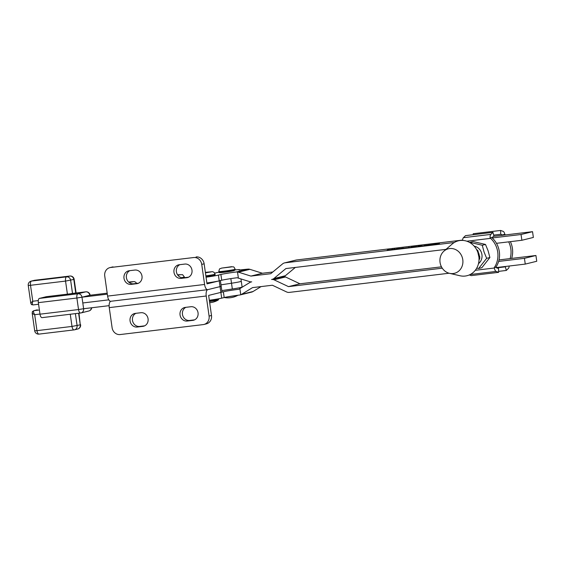 <?xml version="1.0" encoding="UTF-8"?>
<svg xmlns="http://www.w3.org/2000/svg" width="565" height="565" viewBox="0 0 565 565"><rect width="100%" height="100%" fill="white"/><g stroke="black" fill="none" stroke-linecap="round" stroke-linejoin="round"><path stroke-width="0.85" d="M220.392 280.572L222.017 291.971A12.628 0.593 171.9 0 1 220.866 292.388L208.64 295.403L211.501 315.482A7.769 7.027 76.2 0 1 206.373 323.865L203.958 324.458A7.769 7.027 -103.8 0 0 209.085 316.075L206.232 295.996L109.243 307.621A5.827 2.472 -96.8 0 1 110.789 301.279M449.118 273.227L289.294 292.395A5.827 5.276 -103.9 0 1 286.568 291.936L272.379 285.233L252.548 287.613L241.566 294.351A5.827 5.276 -103.9 0 1 240.747 294.753L239.595 295.029L240.747 294.753L239.871 288.609L238.776 289.266A12.628 0.593 -8.1 0 0 223.359 291.773L220.873 292.388L220.046 286.625A12.628 0.593 171.9 0 0 221.19 286.208A12.628 0.593 171.9 0 1 220.046 286.625L207.821 289.633A5.827 2.472 83.2 0 0 206.232 295.996M203.958 324.458A7.769 7.027 -103.8 0 1 203.188 324.6L120.19 334.551A7.769 7.027 -103.8 0 1 112.103 327.7L109.243 307.621M135.303 313.391L140.897 312.72A6.9 6.236 76.2 0 1 148.009 318.42A6.9 6.236 76.2 0 1 143.517 326.238A6.9 6.236 76.2 0 1 142.839 326.365L137.246 327.036A6.9 6.236 76.2 0 1 130.134 321.33A6.9 6.236 76.2 0 1 134.625 313.511A6.9 6.236 76.2 0 1 135.303 313.391M185.278 307.402L190.871 306.731A6.9 6.236 76.2 0 1 197.983 312.431A6.9 6.236 76.2 0 1 193.491 320.249A6.9 6.236 76.2 0 1 192.813 320.369L187.22 321.04A6.9 6.236 76.2 0 1 180.115 315.341A6.9 6.236 76.2 0 1 184.6 307.522A6.9 6.236 76.2 0 1 185.278 307.402M144.612 325.843L139.661 326.436A6.9 6.236 76.2 0 1 132.697 321.365A6.9 6.236 76.2 0 1 135.939 313.314M194.593 319.854L189.635 320.447A6.9 6.236 76.2 0 1 182.672 315.376A6.9 6.236 76.2 0 1 185.913 307.325M220.371 280.445A12.628 0.593 171.9 0 1 219.227 280.862L207.002 283.87L204.142 263.791L201.733 264.385L204.587 284.463L107.604 296.095A5.827 2.472 83.2 0 0 110.712 301.286A5.827 2.472 83.2 0 0 110.839 301.265M206.875 282.959A12.628 0.593 -8.1 0 0 219.227 280.862L220.046 286.625L207.821 289.633A5.827 2.472 -96.8 0 1 207.694 289.661A5.827 2.472 -96.8 0 1 204.587 284.463M201.733 264.385A7.769 7.027 -103.8 0 0 193.647 257.541L110.641 267.492A7.769 7.027 -103.8 0 0 109.878 267.626A7.769 7.027 -103.8 0 0 104.744 276.017L107.604 296.095M138.545 283.185L133.587 283.778A6.9 6.236 76.2 0 1 126.624 278.707A6.9 6.236 76.2 0 1 129.865 270.656M188.519 277.196L183.561 277.789A6.9 6.236 76.2 0 1 176.605 272.718A6.9 6.236 76.2 0 1 179.847 264.667M196.062 256.941A7.769 7.027 76.2 0 1 204.142 263.791M109.878 267.626L112.287 267.033A7.769 7.027 76.2 0 1 113.057 266.892M129.23 270.734L134.823 270.063A6.9 6.236 76.2 0 1 141.935 275.762A6.9 6.236 76.2 0 1 137.443 283.581A6.9 6.236 76.2 0 1 136.765 283.708L131.172 284.379A6.9 6.236 76.2 0 1 124.06 278.672A6.9 6.236 76.2 0 1 128.552 270.854A6.9 6.236 76.2 0 1 129.23 270.734M186.747 277.712L181.153 278.383A6.9 6.236 76.2 0 1 174.041 272.683A6.9 6.236 76.2 0 1 178.533 264.865A6.9 6.236 76.2 0 1 179.211 264.745L184.804 264.074A6.9 6.236 76.2 0 1 191.916 269.773A6.9 6.236 76.2 0 1 187.425 277.592A6.9 6.236 76.2 0 1 186.747 277.712L188.081 277.387M110.641 267.492L193.647 257.541M184.458 277.655A12.628 0.593 171.9 0 1 185.624 277.542M223.528 267.866L229.906 267.026L223.528 267.866M227.653 296.83A7.903 0.374 -8.1 0 0 237.018 295.368M205.42 272.754L209.82 271.977L205.378 272.457M209.516 301.533A7.903 0.374 -8.1 0 0 217.652 300.163A7.903 0.374 -8.1 0 0 218.323 299.944L218.556 298.8M177.77 275.106L179.133 274.781L177.601 274.865M129.011 282.387L131.532 281.871L128.7 282.119M510.11 258.593A21.371 19.337 -103.9 0 0 510.817 248.84A21.371 19.337 -103.9 0 0 508.677 241.855M503.698 235.132A21.371 19.337 -103.9 0 0 503.203 234.694L504.792 234.298L505.301 234.736A21.371 19.337 -103.9 0 1 505.498 234.913M511.657 258.41A21.371 19.337 -103.9 0 0 512.42 248.445A21.371 19.337 -103.9 0 0 510.379 241.651M503.203 234.694L503.274 235.181L493.478 236.354L532.541 231.671L521.05 234.503L492.207 237.964M503.274 235.181L500.731 234.263L493.676 235.111M500.731 234.263L500.618 230.449L473.18 233.74L473.209 234.708M509.171 266.023A3.884 1.646 -96.8 0 1 508.429 268.382L506.311 270.451L505.364 266.842L496.734 267.874M505.364 266.842L505.781 266.433M506.311 270.451L498.62 271.37M500.618 230.449L503.161 231.368A3.884 1.646 -96.8 0 1 504.792 234.298M462.643 240.415A3.884 1.646 83.2 0 1 463.399 237.696L465.511 235.633L492.955 232.342L493.902 235.951L492.016 237.787M490.116 237.914L491.712 237.526A21.371 19.337 76.1 0 1 495.929 267.139L495.992 267.605L498.535 268.523L498.648 272.337L496.105 271.419A3.884 1.646 -96.8 0 1 494.389 268.001L494.319 267.535A21.371 19.337 76.1 0 0 490.604 238.359L490.116 237.914A3.884 1.646 -96.8 0 1 490.837 234.404L492.955 232.342M469.296 274.943L471.203 275.628L498.648 272.337M495.929 267.139L494.319 267.535M478.647 268.481L481.881 267.69L489.883 257.527L488.132 250.881L485.497 244.454L482.27 245.252L484.014 251.898L486.649 258.325L478.647 268.481L476.726 268.128M478.979 257.689A6.123 5.537 -103.9 0 0 478.894 253.706A6.123 5.537 -103.9 0 0 478.364 252.527M478.491 263.608A9.633 8.715 -103.9 0 0 481.486 252.739A9.633 8.715 -103.9 0 0 474.197 246.192M485.497 244.454L473.117 241.545L469.882 242.343L482.27 245.252M489.883 257.527L486.649 258.325M479.727 256.072A7.091 6.42 76.1 0 1 479.028 259.137M479.219 255.232L478.802 253.452M478.929 256.602L479.148 256.983M479 260.204L479.869 258.014L477.856 250.585L476.472 249.384M476.775 249.949L477.524 250.669L479.537 258.099L479.021 259.618M478.915 256.997L477.891 252.506M461.386 267.817A12.628 11.427 76.1 0 1 449.535 273.333A12.628 11.427 76.1 0 1 441.449 254.278A12.628 11.427 76.1 0 1 444.041 251.044A12.628 11.427 76.1 0 1 458.808 251.806A12.628 11.427 76.1 0 1 461.386 267.817M444.041 251.044L452.17 244.038A17.974 16.265 76.1 0 1 473.188 245.125A17.974 16.265 76.1 0 1 476.853 267.902A17.974 16.265 76.1 0 1 459.988 275.755L449.535 273.333M241.82 287.408L241.446 287.31A12.628 0.593 -8.1 0 0 242.095 287.02A12.628 0.593 171.9 0 1 240.98 287.43A12.628 0.593 171.9 0 1 232.335 288.998L221.819 290.601M240.16 281.667A12.628 0.593 171.9 0 1 231.509 283.235L221 284.838L231.509 283.235A12.628 0.593 171.9 0 0 240.16 281.667A12.628 0.593 171.9 0 0 241.276 281.257A12.628 0.593 171.9 0 1 240.16 281.667M109.109 305.665L83.62 308.73L81.981 297.197A3.884 3.524 -103.9 0 0 77.928 293.779L85.718 291.851L67.404 294.153L65.547 281.088L30.51 285.297L32.777 301.244L38.293 300.58M108.798 299.838L82.801 302.967L108.798 299.838M32.396 311.548L33.49 311.414M107.329 294.153L81.981 297.197L89.771 295.269L107.188 293.179M31.407 304.627L32.502 304.5M67.404 294.153L46.379 296.674L39.388 298.412L77.928 293.779A3.884 1.624 -96.9 0 0 76.889 298.016L38.349 302.649A3.884 1.624 -96.9 0 1 39.388 298.412M80.498 313.017L42.121 317.629A3.884 1.624 -96.9 0 1 42.043 317.643A3.884 1.624 -96.9 0 1 39.988 314.175L38.349 302.649M36.782 309.973A1.942 1.766 -103.9 0 1 36.965 309.917L33.787 310.701A1.942 1.766 76.1 0 1 33.985 310.665L37.163 309.881A1.942 1.766 -103.9 0 0 36.965 309.917L37.339 309.86M71.586 293.546L71.232 293.588M33.081 304.916L38.575 304.26L33.081 304.916L31.682 304.599M33.166 304.902C32.283 304.881 32.156 303.666 32.777 301.244C30.934 302.635 30.383 303.278 31.139 303.193M32.502 312.798C31.788 313.13 32.516 313.766 34.691 314.698L36.965 330.645L72.002 326.429L70.265 314.246M39.395 310.016L33.985 310.665C33.173 311.138 33.406 312.48 34.691 314.698L39.974 314.062M435.806 243.953L439.478 243.473L435.806 243.953M439.429 243.522L435.495 244.038L439.429 243.522M420.77 246.178L417.69 246.269L421.737 245.62L419.018 246.291L420.77 246.178M419.018 246.291L419.548 246.34M416.278 246.559L408.933 247.717L416.716 246.411M395.253 249.243L399.271 248.254L395.253 249.243M393.318 249.271L389.017 249.998C387.082 250.203 386.735 250.161 387.978 249.878L389.25 249.723C388.247 249.942 388.317 249.991 389.462 249.885L393.318 249.271M387.258 250.111L388.007 250.104M394.766 248.868L394.25 249.038M393.127 249.172L392.732 249.087M389.25 249.723C388.247 249.942 388.317 249.991 389.462 249.885L389.469 249.942M454.274 242.512L285.085 262.803A5.827 5.276 -103.9 0 0 284.513 262.909A5.827 5.276 -103.9 0 0 282.571 263.89L270.741 273.707L250.909 276.087L262.393 273.248L272.789 272.005M462.65 240.054L296.576 259.971A5.827 5.276 -103.9 0 0 295.996 260.07L284.513 262.909M403.707 248.127L398.657 248.748L403.798 248.106M409.533 247.534L403.502 248.254L409.533 247.534M408.608 247.442L409.265 247.308M411.009 247.166L411.624 247.018M423.912 245.641L428.051 245.146L423.588 245.846M422.408 245.909L422.811 245.916M428.531 244.984L428.051 245.146M432.832 244.737L427.62 245.365L431.632 244.37L430.099 244.885L435.107 244.129L432.832 244.737M206.048 277.196A12.628 0.593 -8.1 0 0 218.408 275.091L219.227 280.862L221.72 280.247A12.628 0.593 -8.1 0 1 237.138 277.74L249.666 281.653A5.827 5.276 -103.9 0 0 251.729 281.85A5.827 5.276 -103.9 0 0 251.15 281.956A5.827 5.276 -103.9 0 0 249.787 282.521L239.871 288.609M442.268 268.184L288.475 286.625L274.025 279.802A5.827 5.276 -103.9 0 0 271.574 279.47A5.827 5.276 -103.9 0 0 272.153 279.364A5.827 5.276 -103.9 0 0 273.848 278.566L285.339 275.734L295.347 267.436M445.983 249.37L285.904 268.566L273.848 278.566M521.05 234.503L521.869 240.273L496.466 243.317M238.381 278.114L237.505 271.97A5.827 5.276 -103.9 0 1 238.409 272.161L250.909 276.087M238.409 272.161L249.892 269.328A5.827 5.276 -103.9 0 0 247.83 269.138L238.981 270.014A12.628 0.593 -8.1 0 0 239.638 269.724A12.628 0.593 -8.1 0 0 235.231 269.893M249.892 269.328L262.393 273.248M521.869 240.273L533.36 237.441L532.541 231.671M272.153 279.364L283.637 276.532A5.827 5.276 -103.9 0 0 285.339 275.734M274.025 279.802L285.516 276.97A5.827 5.276 -103.9 0 0 283.305 276.61M288.475 286.625L299.966 283.792L285.516 276.97M495.992 267.605L525.259 264.095L524.44 258.332L498.62 261.426M524.44 258.332L535.931 255.5L499.015 259.928M441.463 266.828L299.966 283.792M525.259 264.095L536.75 261.263L535.931 255.5M240.196 294.923L251.686 292.091A5.827 5.276 -103.9 0 0 253.049 291.519L261.087 286.589M237.505 271.97L236.318 271.977A12.628 0.593 -8.1 0 0 220.901 274.477L218.408 275.091M209.333 300.255A12.628 0.593 -8.1 0 0 221.692 298.151L220.873 292.388M239.595 295.029A12.628 0.593 -8.1 0 0 224.185 297.536L221.692 298.151M214.707 273.128L215.774 272.867A12.628 0.593 -8.1 0 1 218.909 272.217M403.219 248.261L399.829 248.607L403.198 248.12M400.401 248.628L399.829 248.607M414.562 246.644L412.139 247.053L415.169 246.785M412.669 247.166L412.139 247.053M424.35 245.591L427.38 245.224M427.26 245.238L424.343 245.542M438.581 243.586L438.129 243.607M437.515 243.826L438.278 243.621L437.508 243.748M209.085 316.075L211.501 315.482M192.813 320.369L194.155 320.044M187.22 321.04L189.635 320.447M142.839 326.365L144.174 326.033M137.246 327.036L139.661 326.436M181.153 278.383L183.561 277.789M136.765 283.708L138.107 283.376M131.172 284.379L133.587 283.778M234.475 270.035A8.256 0.388 -8.1 0 0 235.224 269.766L234.094 270.663L222.751 272.429C218.231 272.669 219.672 272.944 218.874 272.09A8.256 0.388 -8.1 0 0 225.329 271.56A8.256 0.388 -8.1 0 0 234.475 270.035M234.397 269.491A8.256 0.388 -8.1 0 0 235.146 269.215C233.479 265.762 233.663 267.294 231.728 266.68L221.473 268.128C219.75 269.314 219.792 267.302 218.796 271.546A8.256 0.388 -8.1 0 0 225.251 271.009A8.256 0.388 -8.1 0 0 234.397 269.491M231.368 266.927L221.755 268.078L231.368 266.927M220.23 272.33A7.677 0.36 -8.1 0 0 223.959 272.288A7.677 0.36 -8.1 0 0 234.037 270.677M205.943 276.419A8.256 0.388 -8.1 0 0 214.396 274.993A8.256 0.388 -8.1 0 0 215.145 274.717L214.008 275.621L206.02 276.963A7.677 0.36 -8.1 0 0 213.951 275.628M205.865 275.868A8.256 0.388 -8.1 0 0 214.319 274.442A8.256 0.388 -8.1 0 0 215.067 274.173L214.079 272.365L212.56 271.673L205.363 272.358L211.282 271.878L205.434 272.853M209.438 301.018A8.256 0.388 -8.1 0 0 217.892 299.591A8.256 0.388 -8.1 0 0 218.641 299.316M209.389 300.629A8.256 0.388 -8.1 0 0 217.836 299.203A8.256 0.388 -8.1 0 0 218.584 298.927M183.872 277.754A8.256 0.388 -8.1 0 0 184.451 277.521L184.458 277.683M181.556 277.676A8.256 0.388 -8.1 0 0 183.625 277.253A8.256 0.388 -8.1 0 0 184.374 276.977L182.601 274.682L177.53 274.767M177.841 275.197L180.595 274.682L177.537 274.767M129.11 282.465L132.994 281.773L128.608 282.034L134.272 281.568L135.791 282.26L136.61 283.418M470.158 274.534L496.105 271.419M475.278 270.296L494.389 268.001M466.824 241.213L490.604 238.359M463.399 237.696L490.837 234.404M232.335 288.998L230.852 278.609M75.745 293.044L73.817 279.484A3.884 3.524 -103.9 0 0 69.763 276.059L34.726 280.268A3.884 3.524 -103.9 0 0 34.338 280.339L31.16 281.13A3.884 3.524 76.1 0 1 31.548 281.059L66.585 276.85A3.884 3.524 76.1 0 1 70.639 280.268L72.511 293.433M76.106 292.995L74.163 279.357L65.547 281.088A3.884 1.624 83.1 0 1 66.585 276.85L69.763 276.059A3.884 1.624 -96.9 0 1 69.848 276.045L34.811 280.254A3.884 1.624 -96.9 0 0 34.726 280.268L31.548 281.059A3.884 1.624 83.1 0 0 30.51 285.297L28.25 285.452L30.771 303.144L31.372 304.344M75.385 313.632L77.094 325.617A3.884 3.524 76.1 0 1 74.523 329.812A3.884 3.524 76.1 0 1 74.135 329.882A3.884 1.624 -96.9 0 1 74.05 329.896A3.884 1.624 -96.9 0 1 72.002 326.429L80.272 324.826L78.62 313.243M73.966 329.904L39.098 334.092A3.884 1.624 -96.9 0 1 39.013 334.106L74.05 329.896A3.884 3.884 0 0 0 74.523 329.812L77.702 329.021A3.884 3.524 -103.9 0 0 80.272 324.826L78.98 313.201M39.988 314.175L78.528 309.542L76.889 298.016L81.981 297.197M74.163 279.357A3.884 3.884 0 0 0 69.848 276.045A3.884 1.624 -96.9 0 1 69.982 276.038M34.338 280.339A3.884 3.884 0 0 1 34.811 280.254A3.884 1.624 -96.9 0 1 34.896 280.247M91.756 307.748A3.884 3.884 0 0 1 88.839 310.99A3.884 3.524 -103.9 0 0 91.431 307.791M85.929 291.83A3.884 1.624 83.1 0 0 85.802 291.83A3.884 1.624 83.1 0 0 85.718 291.851A3.884 3.524 -103.9 0 1 89.771 295.269L90.125 295.227M80.668 312.996A3.884 3.524 -103.9 0 0 81.056 312.925A3.884 3.524 -103.9 0 0 83.62 308.73L78.528 309.542A3.884 1.624 83.1 0 0 80.583 313.01A3.884 1.624 83.1 0 0 80.668 312.996M39.013 334.106A3.884 1.624 -96.9 0 1 36.965 330.645L34.705 330.793A3.884 3.884 0 0 0 39.013 334.106M285.085 262.803L296.576 259.971M241.566 294.351L253.049 291.519M236.318 271.977L247.83 269.138M224.185 297.536L223.359 291.773M221.72 280.247L220.901 274.477M207.694 289.661L110.712 301.286M235.224 269.766L235.146 269.215M224.263 297.522A20.375 20.375 0 0 0 237.985 295.241M218.874 272.09L218.796 271.546M215.145 274.717L215.067 274.173M209.686 302.734A20.375 20.375 0 0 0 218.323 299.944M184.451 277.521L184.374 276.977M242.131 287.225L240.944 278.919M77.702 329.021A3.884 3.884 0 0 0 80.611 324.698M90.11 295.142A3.884 3.884 0 0 0 85.802 291.83L71.416 293.56M88.839 310.99L81.056 312.925A3.884 3.884 0 0 1 80.583 313.01L42.043 317.643M31.16 281.13A3.884 3.884 0 0 0 28.25 285.452M34.705 330.793L32.184 313.102L32.424 311.746M33.787 310.701L32.579 311.499M239.687 270.091L239.638 269.724"/></g></svg>
